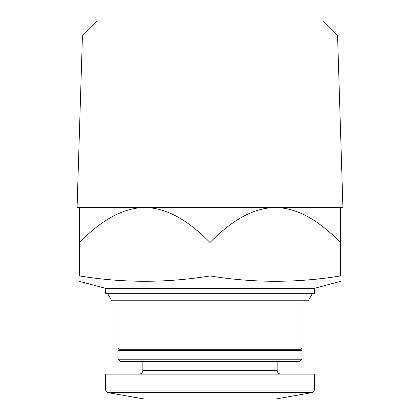 <?xml version="1.0" encoding="UTF-8"?>
<svg xmlns="http://www.w3.org/2000/svg" width="420" height="420" viewBox="0 0 420 420"><rect width="100%" height="100%" fill="white"/><g stroke="black" fill="none" stroke-linecap="round" stroke-linejoin="round"><path stroke-width="0.63" d="M107.462 293.307L111.767 300.767L308.233 300.767L312.538 293.307M107.609 392.564L312.391 392.564L275.903 399L144.097 399L107.609 392.564L105.551 390.117L105.551 374.131L314.449 374.131L314.449 390.117L105.551 390.117M142.858 361.699L142.858 370.403C142.632 372.666 141.393 373.91 139.125 374.131M117.989 359.21L120.472 361.699L299.528 361.699L302.012 359.21L302.012 350.506L117.989 350.506L117.989 359.21L302.012 359.21M117.989 350.506L119.233 349.262L300.767 349.262L302.012 350.506M119.233 349.262L117.989 348.017L302.012 348.017L302.012 300.767M117.989 348.017L117.989 300.767M79.443 207.512L79.443 275.93C79.443 283.043 79.443 283.043 79.443 275.93C122.96 283.054 166.483 283.054 210 275.93C253.517 283.054 297.04 283.054 340.557 275.93C340.557 283.043 340.557 283.043 340.557 275.93L340.557 207.512M105.551 288.335L314.449 288.335L314.449 293.307L105.551 293.307L105.551 288.335L79.443 281.337M79.443 242.498C97.524 224.201 119.684 207.79 144.722 207.512C169.565 207.695 191.741 224.081 210 242.498C228.086 224.201 250.247 207.79 275.279 207.512C300.127 207.695 322.298 224.081 340.557 242.498M210 275.93L210 242.498M77.081 207.512L342.919 207.512L337.565 35.915L82.436 35.915L77.081 207.512M82.436 35.915L97.351 21L322.649 21L337.565 35.915M142.858 370.403L277.142 370.403C277.347 372.645 278.586 373.889 280.875 374.131M312.391 392.564L314.449 390.117M277.142 370.403L277.142 361.699M300.767 349.262L302.012 348.017M314.449 288.335L340.557 281.337"/></g></svg>
